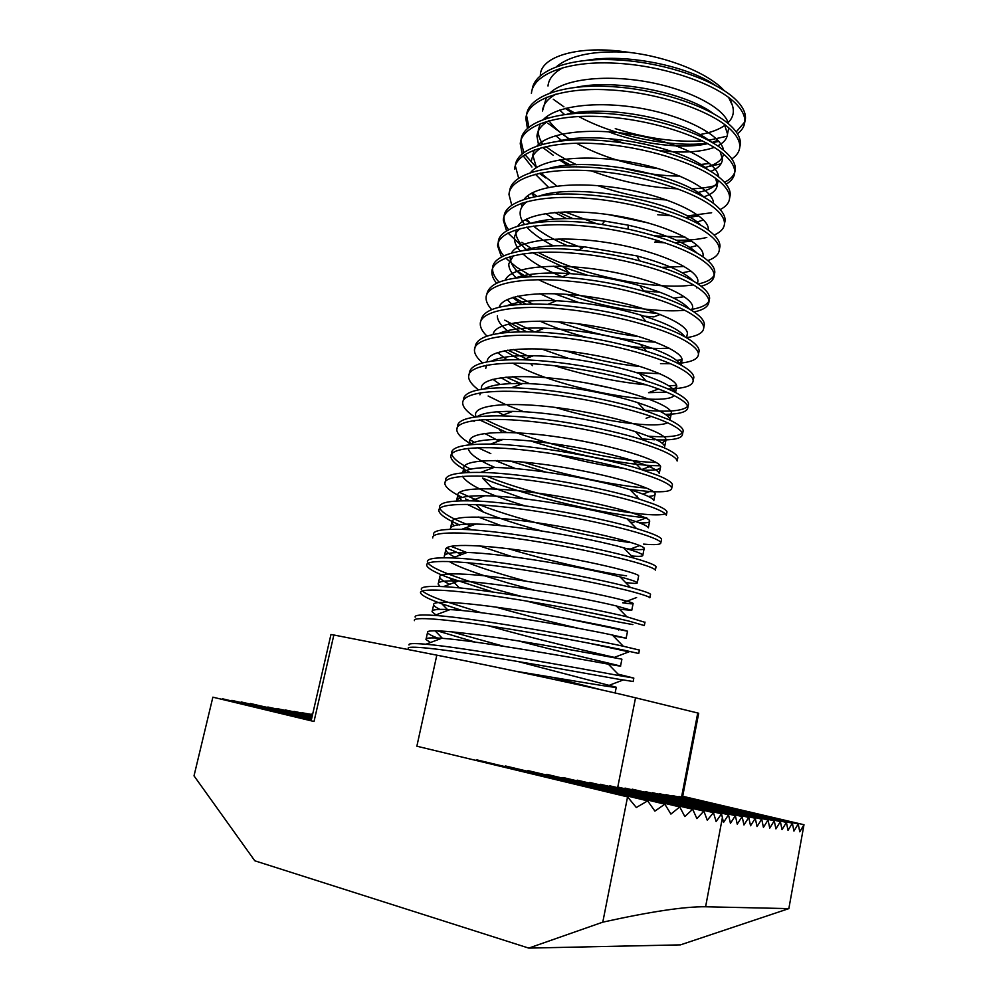 <?xml version="1.0" encoding="UTF-8"?>
<svg xmlns="http://www.w3.org/2000/svg" width="998" height="998" viewBox="0 0 998 998"><rect width="100%" height="100%" fill="white"/><g stroke="black" fill="none" stroke-linecap="round" stroke-linejoin="round"><path stroke-width="1.5" d="M618.099 674.161L633.83 678.079L617.849 675.359C580.275 668.348 464.519 647.477 425.909 644.234C413.721 643.174 408.082 643.423 409.005 644.995M633.156 681.497L617.113 678.989C591.764 674.473 535.801 664.194 486.575 656.372C437.947 648.538 405.849 645.145 408.232 648.488M736.212 131.923L744.82 121.893L745.444 118.762C745.868 112.213 742.05 105.289 733.979 97.991C713.121 79.241 662.585 61.926 615.292 59.818C568.573 57.397 534.217 70.833 532.196 89.595M737.435 133.744C741.901 130.451 744.358 126.509 744.82 121.906C745.232 115.394 741.402 108.508 733.33 101.235C712.298 82.435 661.2 65.07 613.658 63.111C566.752 60.828 532.683 74.538 531.423 93.463M739.817 147.005L740.404 144.024C740.765 137.749 736.886 131.087 728.752 124.026C707.557 105.751 656.272 88.647 608.655 86.464C561.674 83.982 527.68 97.055 526.545 115.394L528.89 127.083M541.003 142.415L542.924 144.099M731.821 158.907C736.686 155.7 739.331 151.796 739.78 147.193C740.129 140.955 736.237 134.318 728.091 127.282C706.871 109.094 655.561 92.028 607.944 89.808C560.951 87.288 526.969 100.274 525.846 118.537L527.418 128.355M538.87 144.099L539.818 144.984M734.778 172.267L735.339 169.411C735.638 163.423 731.684 157.023 723.488 150.187C702.218 132.634 651.145 115.893 603.653 113.335C556.734 110.491 522.59 122.554 521.018 140.032M520.956 140.581L523.738 152.532M524.873 154.503L536.263 167.29M726.082 184.181C731.409 181.087 734.279 177.232 734.703 172.592C735.002 166.641 731.035 160.266 722.826 153.467C701.419 135.89 649.885 119.124 602.193 116.666C555.113 113.909 521.218 126.16 520.257 143.737L522.154 153.792M523.102 155.725L531.934 167.003M729.7 197.654L730.249 194.934C730.486 189.233 726.469 183.096 718.186 176.496C696.616 159.468 644.895 142.964 597.128 140.281C549.985 137.312 516.153 148.914 515.342 165.893L518.636 178.131M720.194 209.568C726.057 206.598 729.201 202.794 729.613 198.14C729.837 192.477 725.82 186.364 717.525 179.802C695.93 162.836 644.184 146.382 596.405 143.662C549.249 140.656 515.43 152.17 514.631 169.074L515.342 165.893M724.61 223.165L725.122 220.595C725.309 215.181 721.23 209.306 712.871 202.956C691.19 186.614 639.556 170.471 591.851 167.439C544.721 164.146 510.801 174.812 509.729 190.98M714.106 235.041C720.631 232.235 724.099 228.492 724.486 223.814C724.66 218.437 720.568 212.586 712.198 206.274C690.416 189.932 638.446 173.789 590.591 170.808C543.349 167.564 509.616 178.318 508.98 194.535L511.725 205.089M525.272 219.735L530.138 223.29M719.496 248.814L719.982 246.381C720.107 241.267 715.953 235.653 707.52 229.54C685.564 213.772 633.406 197.891 585.477 194.685C538.172 191.229 504.501 201.322 504.015 216.928C503.765 220.97 505.3 225.261 508.618 229.777M707.782 260.615C715.117 257.995 718.972 254.34 719.333 249.625C719.446 244.535 715.292 238.959 706.846 232.883C684.865 217.177 632.682 201.347 584.741 198.103C537.423 194.61 503.778 204.615 503.304 220.134L506.572 230.962M507.994 233.033L521.193 245.421M714.356 274.587L714.805 272.317C714.867 267.489 710.651 262.137 702.143 256.286C685.925 245.583 661.225 236.526 628.054 229.091L601.931 224.488C543.947 216.017 497.902 225.111 498.301 242.639C498.102 246.78 499.911 251.184 503.741 255.85M505.687 258.058L516.44 267.102L532.021 276.458M701.132 286.264C709.466 283.894 713.807 280.326 714.156 275.56C714.206 270.77 709.977 265.456 701.469 259.63C679.289 244.585 626.881 229.053 578.865 225.548C531.46 221.818 497.902 231.049 497.59 245.857L501.495 256.997M709.179 300.51L709.603 298.377C709.603 293.836 705.312 288.771 696.741 283.158C684.129 275.086 665.055 267.639 639.506 260.827C620.095 255.738 599.773 252.17 578.578 250.111C528.491 245.071 492.239 253.704 492.563 268.487C492.401 272.716 494.546 277.257 499.012 282.097M694.059 311.962C703.665 309.891 708.63 306.448 708.954 301.633C708.942 297.142 704.65 292.115 696.055 286.538C673.675 272.13 621.043 256.923 572.952 253.155C525.472 249.163 491.989 257.621 491.852 271.73C491.702 275.298 493.249 279.116 496.517 283.183M703.977 326.558L704.376 324.575C704.314 320.346 699.96 315.543 691.302 310.191C680.661 303.666 664.868 297.379 643.935 291.329C617.912 283.931 590.629 279.153 562.074 277.007C514.419 274.65 489.332 280.475 486.799 294.472M686.562 337.673C697.702 335.989 703.428 332.721 703.727 327.855C703.652 323.664 699.286 318.898 690.616 313.584C668.036 299.824 615.18 284.954 567.001 280.912C519.447 276.671 486.051 284.33 486.076 297.728C485.964 301.384 487.822 305.326 491.665 309.555M698.762 352.743L699.124 350.909C698.999 346.98 694.571 342.464 685.838 337.361C676.619 332.01 663.308 326.695 645.906 321.406C614.731 312.137 582.046 306.448 547.865 304.34C505.15 302.868 482.857 308.282 481.011 320.583M677.867 363.384C691.302 362.262 698.176 359.193 698.463 354.203C698.326 350.323 693.897 345.844 685.152 340.767C662.373 327.681 609.279 313.135 561.026 308.819C513.384 304.315 480.088 311.189 480.275 323.863C480.213 327.618 482.458 331.698 486.987 336.101M693.498 379.065L693.835 377.381C693.647 373.763 689.144 369.534 680.337 364.682C672.303 360.278 661.013 355.812 646.479 351.259C614.494 341.229 570.245 333.232 534.94 331.96C496.43 331.037 476.508 336.002 475.173 346.842M667.961 388.946C684.453 388.596 692.861 385.839 693.173 380.7C692.986 377.119 688.47 372.928 679.65 368.112C656.672 355.687 603.353 341.478 555.013 336.887C507.296 332.122 474.087 338.197 474.449 350.136C474.449 354.003 477.156 358.232 482.558 362.848M688.221 405.525L688.533 403.99C688.271 400.685 683.705 396.742 674.81 392.152C667.799 388.546 658.243 384.816 646.143 380.974C611.824 369.946 560.651 360.765 522.902 359.779C488.059 359.218 470.195 363.696 469.322 373.227M665.329 414.357C680.187 414.108 687.697 411.762 687.859 407.334C687.597 404.065 683.019 400.148 674.124 395.595C650.933 383.856 597.378 369.984 548.962 365.118C501.158 360.091 468.05 365.343 468.586 376.545C468.673 380.525 471.967 384.954 478.466 389.819M682.919 432.122L683.193 430.749C682.869 427.755 678.228 424.1 669.259 419.771L645.107 410.59C609.054 398.863 550.958 388.496 511.512 387.748C479.938 387.411 463.908 391.416 463.434 399.761M656.672 439.881C673.75 440.355 682.37 438.434 682.52 434.105C682.195 431.148 677.542 427.531 668.56 423.239C645.17 412.186 591.377 398.651 542.887 393.499C494.996 388.21 461.974 392.638 462.698 403.092C462.897 407.221 466.952 411.875 474.861 417.039M479.539 419.896L506.485 432.396M677.58 458.868L677.817 457.645C677.442 454.963 672.714 451.607 663.67 447.553L643.548 440.13C606.285 428.005 541.477 416.465 500.834 415.854C472.104 415.617 457.658 419.135 457.508 426.433M469.983 439.744L474.387 442.301M677.817 457.645L677.143 461.014C676.756 458.381 672.028 455.051 662.971 451.034C639.369 440.667 585.352 427.481 536.774 422.054C488.808 416.49 455.874 420.083 456.772 429.776C457.096 433.918 461.8 438.633 470.881 443.948M672.215 485.752L672.427 484.679C671.978 482.333 667.188 479.265 658.056 475.472L641.552 469.634C603.466 457.371 532.071 444.646 490.567 444.085C464.444 443.848 451.445 446.904 451.558 453.254M451.645 453.94C452.867 458.394 459.217 463.471 470.682 469.172M629.401 489.519L649.648 491.552C664.468 492.376 671.841 491.216 671.754 488.072C671.292 485.764 666.489 482.733 657.345 478.978C633.53 469.322 579.277 456.473 530.624 450.759C482.57 444.921 449.749 447.678 450.809 456.61C451.433 461.151 457.833 466.428 470.033 472.441M666.814 512.772L667.001 511.874C666.489 509.841 661.612 507.071 652.405 503.553L639.182 499.1C600.621 486.937 522.678 473.015 480.624 472.416C456.934 472.141 445.258 474.736 445.582 480.2M459.442 492.363L479.202 501.183M667.001 511.874L666.315 515.28C665.791 513.284 660.925 510.552 651.694 507.084C627.667 498.127 573.176 485.639 524.437 479.626C476.308 473.514 443.574 475.435 444.834 483.581C445.432 487.461 451.246 492.076 462.274 497.428M661.4 539.943L661.549 539.207C660.963 537.498 656.023 535.028 646.716 531.797L636.499 528.541C597.765 516.739 513.259 501.595 470.969 500.846C449.537 500.485 439.07 502.643 439.569 507.308M439.806 508.256C441.652 512.086 448.551 516.577 460.515 521.754L470.794 525.934M643.535 544.11C655.387 545.12 661.163 544.621 660.863 542.625C660.264 540.966 655.324 538.533 646.005 535.34C621.766 527.106 567.039 514.968 518.212 508.668C470.008 502.281 437.374 503.329 438.808 510.702C439.669 514.606 446.667 519.372 459.804 525.023M655.948 567.263L656.06 566.677C655.412 565.305 650.397 563.146 641.015 560.19L633.543 557.982C594.908 546.742 503.79 530.375 461.55 529.364C442.239 528.89 432.895 530.612 433.519 534.554M450.859 546.293L466.877 552.555M656.06 566.677L655.374 570.12C654.713 568.798 649.686 566.664 640.292 563.745C615.841 556.235 560.864 544.471 511.962 537.872C463.658 531.198 431.136 531.385 432.758 537.959M446.543 547.977L457.246 552.493M650.471 594.721L650.546 594.309C649.823 593.261 644.733 591.415 635.264 588.733L630.337 587.398C592.064 576.969 494.26 559.354 452.356 557.957C435.016 557.358 426.707 558.68 427.431 561.936M428.067 563.209C430.6 566.228 437.573 569.908 448.988 574.262C467.825 581.323 491.852 588.658 521.068 596.28M650.546 594.309L649.86 597.765C649.124 596.779 644.022 594.958 634.553 592.313C609.865 585.539 554.651 574.137 505.674 567.238C457.284 560.29 424.874 559.591 426.67 565.367C427.73 568.448 434.928 572.515 448.264 577.555L493.274 592.101M644.957 622.328L626.919 616.814C589.244 607.42 484.654 588.533 443.361 586.637C427.868 585.888 420.52 586.836 421.331 589.481M422.354 590.953C425.31 593.573 432.259 596.829 443.187 600.709L481.335 612.735M645.007 622.078L644.309 625.559L628.765 621.043C603.865 615.018 548.401 603.977 499.337 596.779C450.884 589.531 418.574 587.947 420.557 592.924C421.68 595.544 428.803 599.174 441.914 603.84L462.386 610.564M639.419 650.085L623.288 646.23C586.45 638.084 474.936 617.924 434.554 615.404C420.769 614.494 414.307 615.08 415.18 617.163M639.431 650.01L638.732 653.503L622.952 649.935C597.839 644.658 542.126 634.004 492.975 626.495C444.434 618.96 412.224 616.465 414.407 620.631M615.267 128.642C646.629 138.448 675.658 142.514 702.355 140.843M708.817 140.219L727.118 136.215M565.217 108.445L573.413 113.572M578.728 116.529C616.003 136.714 671.355 147.604 707.22 143.325M712.535 142.614L718.81 141.429M574.486 112.849L566.153 108.196M563.932 106.836L553.291 99.264M698.575 164.695L709.59 163.497M548.014 123.328L560.789 132.796M707.969 166.666L720.98 163.822M545.894 146.531C554.189 153.006 564.456 159.081 576.707 164.757M591.228 170.845C620.207 181.561 649.049 187.562 677.779 188.859M691.527 188.834C701.519 188.447 710.114 187.175 717.288 185.054M724.473 182.272C729.85 179.64 733.256 176.359 734.715 172.429M542.7 147.504L553.216 155.251M560.477 159.717L570.519 165.082M539.282 173.315L545.756 177.931M657.67 214.72L671.579 215.805M687.073 215.967L711.649 212.749M532.67 193.163L536.812 196.232M564.843 211.875L597.016 223.851M654.526 235.827L685.139 237.137M558.381 212.162L572.952 218.612M676.507 240.256C688.408 240.406 698.5 239.47 706.796 237.462M558.942 238.959L582.37 247.953M521.879 242.327L532.795 249.388M538.196 252.407C582.121 276.197 656.821 290.655 693.373 284.879M698.051 284.043C706.858 282.122 712.223 279.128 714.156 275.061M527.019 249.363L527.855 249.887M532.633 252.756L564.107 267.389L587.473 275.236M538.546 279.727C581.622 300.598 648.8 313.721 684.678 310.266M690.329 309.605C700.584 308.02 706.796 305.176 708.942 301.047M515.754 270.209L517.076 271.107M517.139 271.157L526.295 276.783M566.29 294.323C597.727 304.864 628.166 311.214 657.607 313.372M517.625 296.169L532.508 303.941M513.533 297.204L525.721 304.041M577.156 323.714C598.388 329.839 619.184 334.168 639.518 336.725M515.068 322.641L534.791 331.96M676.407 360.365L682.083 359.854M504.788 320.146L526.557 331.748M660.514 363.609L670.544 363.721M513.271 349.462L530.225 356.985M554.514 365.705C586.974 375.809 617.712 382.197 646.704 384.891M668.66 385.777L676.544 385.378M507.795 350.136L525.958 358.619M512.535 376.658L529.776 383.706M643.648 410.128C668.323 412.286 683.006 411.039 687.684 406.361M506.023 377.094L521.68 383.943M648.463 436.213C667.188 437.498 678.453 436.438 682.245 433.032M488.134 396.006L505.412 404.477M507.907 405.55L523.775 411.762M642.4 438.933L654.838 439.806M485.44 419.509C526.37 441.178 615.329 461.725 656.197 462.486M530.861 441.029C571.891 454.215 623.338 464.32 652.368 465.579L660.239 465.792M523.376 462.099C564.456 475.322 616.739 485.989 646.542 488.059M477.793 447.678L490.816 453.616M510.215 461.051L545.607 472.029M486.562 476.221C544.122 499.861 651.544 519.846 665.292 513.783M524.062 498.775L491.278 487.061L482.446 478.017C527.817 497.091 609.429 515.23 646.692 517.725M465.53 498.95L469.721 500.809M479.639 504.838C522.054 521.355 592.849 537.785 631.971 542.8M466.091 527.68L471.979 529.888M460.165 555.063L457.895 552.742L462.111 554.339M583.867 611.425L615.092 617.887M525.721 600.883C568.947 612.111 612.423 621.193 632.882 624.573M587.46 642.874L628.977 651.844L614.344 657.383C593.897 652.729 533.768 638.807 488.509 625.821M451.358 631.722L503.603 646.267M437.049 630.773L475.298 642.138M540.342 75.636C539.918 56.661 578.503 44.436 628.79 52.345C668.036 56.774 708.368 73.291 724.024 90.456M729.9 98.365L732.332 105.227C734.59 112.1 733.019 118.051 727.629 123.078M725.309 125.024C719.234 129.49 710.713 132.684 699.735 134.593M681.646 796.591L697.752 712.996L635.539 697.802C599.761 688.944 497.827 667.038 436.812 655.162L333.856 635.002L314.021 721.492L212.873 697.165L194.011 775.858L254.789 860.787L528.753 948.1L602.78 922.164C650.447 911.623 684.715 906.483 705.598 906.77L788.844 908.617L803.989 824.735L682.694 796.267M311.289 720.107L222.454 698.775L221.868 699.324M311.451 719.446L231.885 700.371L231.324 700.908M311.601 718.797L241.192 701.943L240.643 702.467M311.738 718.161L250.373 703.49L249.837 704.014M311.887 717.537L258.894 705.524M312.025 716.938L267.838 707.021M312.162 716.339L276.658 708.505M312.287 715.766L285.353 709.965M312.424 715.192L293.948 711.399M312.549 714.643L302.419 712.822M312.673 714.094L310.765 714.219M788.844 908.617L680.486 944.869L528.753 948.1M588.995 782.981L589.618 782.42L721.517 813.819L723.5 822.464L728.515 814.755L730.436 823.313L735.364 815.665L737.248 824.148L742.113 816.551L743.959 824.972L748.737 817.424L750.546 825.77L755.274 818.298L757.045 826.569L761.699 819.146L763.433 827.354L768.023 819.982L769.732 828.115L774.248 820.805L775.92 828.876L780.386 821.616L782.02 829.625L786.412 822.414L788.021 830.361L792.362 823.2L793.946 831.085L798.213 823.974L799.772 831.796L803.989 824.735M748.737 817.424L625.022 788.108L624.611 788.67M755.274 818.298L632.158 789.156L631.759 789.705M761.699 819.146L638.795 790.728M768.023 819.982L645.731 791.726M774.248 820.805L652.567 792.711M780.386 821.616L659.291 793.684M786.412 822.414L665.928 794.645M792.362 823.2L672.465 795.593M798.213 823.974L678.914 796.516M602.78 922.164L627.567 796.891L416.865 746.217L436.812 655.162M697.752 712.996L698.687 713.271L682.595 796.816M311.139 720.793L330.962 634.528L333.856 635.002M475.41 760.301L477.094 759.927L647.64 800.87L636.325 807.507L627.567 796.891M504.339 766.464L505.599 766.002L664.843 804.176L654.9 811.1L647.64 800.87M526.956 771.117L528.004 770.606L679.75 806.945L670.918 814.081L664.843 804.176M545.918 774.897L546.817 774.361L692.687 809.241L684.828 816.551L679.75 806.945M562.261 778.053L563.059 777.517L703.877 811.137L696.891 818.597L692.687 809.241M576.52 780.723L577.218 780.174L713.458 812.659L707.283 820.244L703.877 811.137M599.885 784.865L600.434 784.291L728.515 814.755M609.304 786.399L609.79 785.825L735.364 815.665M617.35 787.622L617.774 787.048L742.113 816.551M721.517 813.819L716.115 821.516L713.458 812.659M628.79 52.345C594.833 50.312 570.806 55.027 556.709 66.504M551.669 91.504L552.006 92.215M565.666 108.32L572.665 113.635M608.331 131.736C642.176 144.485 683.867 149.438 707.744 143.612M712.185 142.415L717.787 140.281M728.403 123.727C725.234 108.957 691.315 90.257 649.698 82.298C606.934 74.226 565.055 78.58 550.123 92.864M546.48 97.255L542.488 111.015C543.074 104.428 547.615 98.777 556.111 94.049M546.555 116.729L547.328 118.101M549 120.721C553.578 127.095 560.452 133.233 569.646 139.134M576.495 143.263C601.245 156.599 628.752 165.119 659.042 168.799M704.351 167.627C715.828 164.845 722.228 160.329 723.562 154.091M723.525 150.224C721.492 135.94 687.098 117.103 644.284 108.919C600.384 100.623 557.533 104.977 543.573 119.323L543.611 119.273M540.342 123.527L538.334 129.865C537.947 134.418 539.431 139.171 542.775 144.136M559.329 159.905L567.762 165.306M695.818 192.814C708.78 190.593 716.252 186.451 718.248 180.364M718.56 176.796C717.762 163.048 682.931 144.099 638.882 135.691C593.773 127.17 549.948 131.499 537.061 145.87M534.242 149.912L532.77 155.102L536.45 167.589M540.691 173.028L556.759 186.027M686.275 217.926L698.737 215.793M713.47 203.405C714.069 190.294 678.802 171.257 633.468 162.624C587.123 153.842 542.288 158.133 530.599 172.504M531.485 193.238L534.267 196.706M554.763 212.424L566.44 218.574M658.193 240.593L654.663 242.177L664.967 242.801M675.222 242.838L691.726 241.117M708.256 230.076L708.293 229.59C709.603 217.102 673.55 198.203 627.168 189.533C579.763 180.7 534.491 185.004 524.187 199.238M522.166 202.993L521.555 205.962M526.582 219.049L530.4 223.253M533.518 226.084C541.752 232.983 553.141 239.57 567.687 245.832M661.574 267.364L684.216 266.466M702.904 256.798L703.103 255.388C704.314 243.487 667.063 224.924 619.87 216.429C571.642 207.721 526.595 212.087 517.825 226.072M515.916 231.586C515.692 237.412 519.359 243.549 526.894 249.999M553.316 266.192L571.143 273.689M643.685 290.967L659.79 292.127M697.365 283.569L697.889 281.324C698.987 270.009 660.489 251.82 612.473 243.462C563.383 234.879 518.648 239.295 511.525 253.005M510.315 256.498L510.228 257.347C510.128 263.559 514.669 270.096 523.875 276.982M554.576 293.711L578.803 302.556M644.371 316.204L653.877 316.89L660.327 314.42M691.602 310.378L692.649 307.396C693.622 296.705 653.827 278.866 604.963 270.645C555.025 262.187 510.689 266.603 505.3 280.039M512.635 297.479L521.48 304.215M558.082 321.843C591.477 333.619 622.952 340.343 652.505 342.002L655.474 342.114M687.048 335.241L687.385 333.606C688.233 323.552 647.078 306.087 597.315 297.978C546.517 289.62 502.705 294.011 499.162 307.172M508.381 324.001L519.946 331.76M565.729 350.972C592.313 359.18 617.35 364.382 640.841 366.59M679.151 364.045L682.083 359.954C682.794 350.548 640.205 333.457 589.531 325.46C537.86 317.202 494.696 321.518 493.124 334.417M504.439 350.722L519.571 359.692M586.512 382.983L614.007 388.721M658.605 388.958L648.563 392.676L666.639 392.152M672.19 390.867L676.756 386.438C677.33 377.718 633.243 361.014 581.659 353.092C529.102 344.921 486.712 349.088 487.224 361.738M500.921 377.681L511.325 383.581M668.136 416.565L671.405 413.06C671.804 405.176 627.443 389.183 575.721 381.186C523.027 372.965 480.712 376.308 481.398 388.185L481.485 389.27M662.036 443.137L666.028 439.819C666.252 432.77 621.617 417.501 569.758 409.442C516.927 401.159 474.661 403.679 475.535 414.769L475.971 416.89M556.073 454.265C581.135 461.064 603.753 465.754 623.912 468.361M643.174 470.145C654.913 470.582 660.726 469.447 660.614 466.727C660.676 460.515 615.754 445.969 563.758 437.848C510.776 429.514 468.586 431.198 469.646 441.49L470.482 444.21M495.058 460.465L515.766 468.673M636.25 496.081L637.273 496.156M648.263 496.405C653.054 496.131 655.349 495.257 655.175 493.785C655.062 488.421 609.853 474.611 557.72 466.428C504.601 458.032 462.473 458.868 463.721 468.349L465.954 472.615M630.274 522.154L633.905 522.503M639.481 522.877C646.554 523.139 649.96 522.503 649.71 520.981C649.424 516.477 603.927 503.416 551.644 495.158C498.389 486.7 456.336 486.687 457.77 495.357L461.787 500.796M467.101 504.339L483.331 512.036C499.861 518.711 519.297 524.998 541.627 530.936M626.482 548.613L630.324 549.062C639.918 550.023 644.546 549.773 644.209 548.314C643.747 544.683 597.964 532.383 545.544 524.05C492.139 515.542 450.16 514.669 451.782 522.503L453.878 525.834M508.805 548.8C550.21 561.5 603.565 573.002 626.582 575.821M638.595 576.208L638.683 575.809C638.046 573.052 591.976 561.512 539.407 553.117C485.851 544.546 443.948 542.8 445.769 549.798C446.143 551.769 449.125 554.189 454.739 557.071M467.563 562.685L467.638 562.71C483.793 568.897 503.541 575.11 526.894 581.36M636.612 597.528L622.665 602.792C630.087 603.902 633.568 604.114 633.119 603.441C632.308 601.582 585.938 590.804 533.231 582.345C479.527 573.713 437.698 571.081 439.719 577.243C440.18 579.065 443.524 581.41 449.736 584.267M564.531 618.186L627.542 631.223C626.532 630.262 579.875 620.269 527.031 611.737C473.177 603.054 431.423 599.524 433.643 604.838C433.993 606.011 436.076 607.533 439.893 609.391M518.686 640.966C571.58 654.9 623.688 666.377 620.506 666.177L621.916 659.167C620.731 659.104 573.775 649.898 520.781 641.302C466.777 632.557 425.111 628.116 427.518 632.57C428.08 633.855 431.398 635.676 437.473 638.021M517.825 661.474L616.277 687.248C615.604 688.246 568.136 679.775 515.405 671.18M732.332 105.227L728.602 97.38M715.341 85.341C687.772 65.918 625.372 53.168 586.412 60.367M563.496 67.415C553.853 72.517 548.688 78.717 548.002 86.015M559.641 110.117L564.544 114.508M609.753 138.647L623.114 142.939M659.453 150.523C682.432 153.268 700.696 152.22 714.256 147.392M717.687 145.883C723.762 142.814 727.031 138.859 727.517 134.019L724.398 124.338M713.046 113.385C686.05 92.876 616.465 78.642 576.607 87.213M555.699 135.678L561.55 140.456M620.881 167.477C642.163 173.24 661.824 176.097 679.863 176.06M710.838 171.369C718.073 168.425 721.941 164.408 722.427 159.318L720.082 151.334M710.401 141.392C684.416 120.072 607.557 104.291 567.138 114.184M548.813 120.77C541.403 125.099 537.448 130.239 536.949 136.165L538.633 145.346M597.602 185.591C620.931 193.774 643.997 198.577 666.801 199.999M703.727 196.856C712.298 194.099 716.826 190.057 717.312 184.755L715.641 178.368M707.445 169.348C682.894 147.504 598.575 130.089 557.957 141.254M541.577 147.579C535.202 151.521 531.809 156.137 531.373 161.427M535.365 174.226L548.563 187.387M556.21 192.602L558.743 194.148M607.919 214.52L647.902 222.866M695.743 222.429L703.478 219.947M704.251 197.292C681.447 175.137 589.531 156.062 549 168.425M527.78 195.67L529.015 197.866M545.494 213.547L554.377 219.073M689.905 247.442L697.34 245.458M700.833 225.224C680.125 202.981 580.349 182.197 540.267 195.695M527.356 201.446C522.84 204.615 520.445 208.245 520.158 212.349C519.908 216.142 521.343 220.134 524.474 224.363M526.744 227.12C532.62 233.52 541.502 239.769 553.366 245.857M682.233 272.803L690.94 271.044M697.178 253.155C685.638 242.377 662.66 233.058 628.216 225.161L604.788 221.107C573.825 217.177 549.474 217.826 531.734 223.041M520.357 228.505C516.677 231.287 514.731 234.455 514.494 238.011C514.269 242.09 516.153 246.431 520.145 251.022M522.852 253.841C531.51 261.95 544.821 269.685 562.772 277.045M673.75 298.128L684.191 296.705M696.592 287.823L696.517 286.838M693.298 281.049C684.977 272.242 666.215 263.859 637.011 255.925L584.354 246.818C558.094 244.572 537.772 245.795 523.389 250.486M513.434 255.663L508.805 263.809C508.631 268.188 511.076 272.878 516.128 277.868M539.831 293.686L555.936 300.984M689.181 308.931C682.832 301.246 666.415 293.499 639.943 285.69C617.637 279.365 594.159 275.323 569.484 273.577C545.756 272.092 527.668 273.577 515.217 278.005M507.159 299.587L512.498 304.914M539.881 321.106C554.164 327.506 569.721 332.933 586.55 337.361M627.168 345.844C643.872 348.24 657.832 348.988 669.034 348.102M684.84 336.8C680.1 329.976 665.417 322.753 640.791 315.106C614.144 307.209 586.051 302.419 556.522 300.735C534.566 299.724 518.124 301.346 507.209 305.6M497.353 315.805C497.341 320.869 501.358 326.334 509.404 332.209M541.627 349.026L568.848 358.519M636.138 372.528L660.015 373.726M680.224 364.619C677.006 358.581 663.745 351.82 640.454 344.36C610.14 335.166 578.204 329.752 544.646 328.142C524.012 327.456 508.918 329.165 499.374 333.282M497.441 352.519L507.009 359.767M512.76 363.135C558.581 389.407 663.146 407.334 674.186 395.632M675.322 392.414C673.662 387.112 661.662 380.799 639.331 373.514C609.965 364.145 566.34 356.423 533.493 355.737C513.87 355.288 499.948 357.047 491.702 361.026M486.712 365.168L485.764 368.337L486.288 365.954M492.862 379.277L500.123 384.467M555.399 407.446C602.106 421.817 656.422 428.604 667.6 422.79M670.057 420.158L670.057 419.734C669.371 415.193 658.555 409.479 637.635 402.606C606.796 392.651 557.296 383.943 522.89 383.494C504.04 383.207 491.141 385.003 484.205 388.858M480.337 392.788L479.938 394.821L480.387 392.775M497.391 411.775L503.391 414.906M582.932 441.166L602.942 445.345M666.028 439.819L664.668 446.543C663.957 442.738 654.226 437.773 635.464 431.66C603.615 421.368 548.364 411.687 512.872 411.376C494.521 411.201 482.533 412.997 476.907 416.765M474.15 420.507L474.062 421.43M484.704 433.431L498.875 441.004M660.614 466.727L659.254 473.476C658.518 470.345 649.735 466.091 632.932 460.689C600.384 450.285 539.531 439.631 503.241 439.394C485.253 439.27 474.1 441.066 469.809 444.759M468.174 448.339C469.272 453.915 478.242 460.315 495.095 467.538M655.175 493.785L653.815 500.572C653.041 498.039 645.132 494.422 630.075 489.719C597.128 479.414 530.724 467.763 493.873 467.513C476.133 467.401 465.829 469.185 462.947 472.84M462.511 476.32C467.875 484.903 488.608 494.721 524.699 505.786M649.71 520.981L648.338 527.805C647.54 525.809 640.417 522.802 626.956 518.748C593.86 508.743 521.892 496.093 484.741 495.744C467.189 495.594 457.745 497.353 456.41 501.021M478.142 516.976L501.632 525.809M631.572 555.961C639.419 556.672 643.174 556.41 642.824 555.175C642.026 553.69 635.614 551.22 623.588 547.79C590.591 538.271 513.009 524.611 475.809 524.062C458.356 523.813 449.849 525.572 450.285 529.314M479.414 545.881L512.186 556.697M625.584 582.545C633.805 583.593 637.71 583.655 637.298 582.707C636.487 581.647 630.736 579.701 620.02 576.844C587.311 568.012 504.065 553.329 467.064 552.493C451.321 552.119 443.723 553.503 444.26 556.647M449.112 561.462C461.039 568.935 497.216 580.549 533.818 590.018M619.459 609.204L631.734 610.377L616.253 605.923C584.055 597.952 495.058 582.233 458.481 580.998C444.335 580.499 437.586 581.535 438.197 584.129L440.143 586.487M495.969 607.133C524.437 615.18 552.306 622.328 579.589 628.565M613.209 635.926L626.133 638.196L612.31 635.015C580.836 628.116 485.976 611.337 450.036 609.603C437.398 608.955 431.423 609.666 432.109 611.762L435.901 614.893M620.506 666.177L608.318 664.157C577.805 658.505 476.832 640.654 441.74 638.283C430.5 637.497 425.26 637.909 425.996 639.531L430.45 642.525M552.618 677.355L600.908 689.73M722.402 817.599L705.598 906.77M617.774 787.048L635.539 697.802M526.545 115.394L525.846 118.537M504.015 216.928L503.304 220.134M498.301 242.639L497.59 245.857M492.575 268.487L491.852 271.73M475.073 347.304L474.449 350.136M469.172 373.888L468.586 376.545M457.271 427.506L456.772 429.776M451.271 454.527L450.809 456.61M445.245 481.697L444.834 483.581M439.182 509.005L438.808 510.702M426.957 564.07L426.67 565.367M420.807 591.826L420.557 592.924M745.444 118.762L744.82 121.906M740.404 144.024L739.78 147.193M735.339 169.411L734.703 172.592M730.249 194.934L729.613 198.14M725.122 220.595L724.486 223.814M719.982 246.381L719.333 249.625M714.805 272.317L714.156 275.56M709.603 298.377L708.954 301.633M704.376 324.575L703.727 327.855M699.124 350.909L698.463 354.203M693.835 377.381L693.173 380.7M688.533 403.99L687.859 407.334M683.193 430.749L682.52 434.105M672.427 484.679L671.754 488.072M661.549 539.207L660.863 542.625M633.83 678.079L633.131 681.597M574.885 245.346L575.572 246.169M564.107 267.389L568.897 272.841M656.859 291.054L654.738 291.89M557.645 293.824L559.329 295.658M653.84 341.491L652.505 342.002M530.612 363.659L532.52 365.655M516.665 381.885L519.471 384.779M651.257 416.366L646.118 418.274M499.299 429.452L502.119 432.359M652.368 465.579L641.489 469.621M497.54 460.49L499.312 462.311M649.648 491.552L642.849 494.085M645.843 518.037L636.138 521.667M476.108 504.639L483.331 512.036M639.668 545.557L630.324 549.062M449.861 578.154L459.404 587.922M620.307 629.326L618.585 629.975M441.914 603.84L448.202 610.289M435.028 630.748L442.413 638.333M623.026 680.05L609.953 685.002M728.752 127.856L727.517 134.019M718.198 180.339L717.312 184.755M703.103 255.388L702.829 256.76M697.889 281.324L697.427 283.619M692.649 307.396L692.001 310.627M687.385 333.606L686.537 337.773M682.083 359.954L681.048 365.081M676.756 386.438L675.534 392.526M671.405 413.06L670.057 419.734M481.398 388.185L481.148 389.32M469.646 441.49L468.898 444.859M463.721 468.349L462.735 472.852M457.77 495.357L456.622 500.559M644.209 548.314L642.824 555.175M451.782 522.503L450.597 527.905M638.683 575.809L637.298 582.707M445.769 549.798L444.534 555.412M633.119 603.441L631.734 610.377M439.719 577.243L438.197 584.129M627.542 631.223L626.133 638.196M433.643 604.838L432.309 610.863M427.518 632.57L425.996 639.531M616.277 687.248L615.117 692.974M628.216 225.161L628.054 229.091M604.788 221.107L601.931 224.488M637.011 255.925L639.506 260.827M584.354 246.818L578.578 250.111M639.943 285.69L643.935 291.329M569.484 273.577L562.074 277.007M640.791 315.106L645.906 321.406M556.522 300.735L547.865 304.34M640.454 344.36L646.479 351.259M544.646 328.142L534.94 331.96M639.331 373.514L646.143 380.974M533.493 355.737L522.902 359.779M637.635 402.606L645.107 410.59M522.89 383.494L511.512 387.748M635.464 431.66L643.548 440.13M512.872 411.376L500.834 415.854M632.932 460.689L641.552 469.634M503.241 439.394L490.567 444.085M630.075 489.719L639.182 499.1M493.873 467.513L480.624 472.416M626.956 518.748L636.499 528.541M484.741 495.744L470.969 500.846M623.588 547.79L633.543 557.982M475.809 524.062L461.55 529.364M620.02 576.844L630.337 587.398M467.064 552.493L452.356 557.957M616.253 605.923L626.919 616.814M458.481 580.998L443.361 586.637M612.31 635.015L623.288 646.23M450.036 609.603L434.554 615.404M608.318 664.157L619.571 675.671M441.74 638.283L425.909 644.234"/></g></svg>
